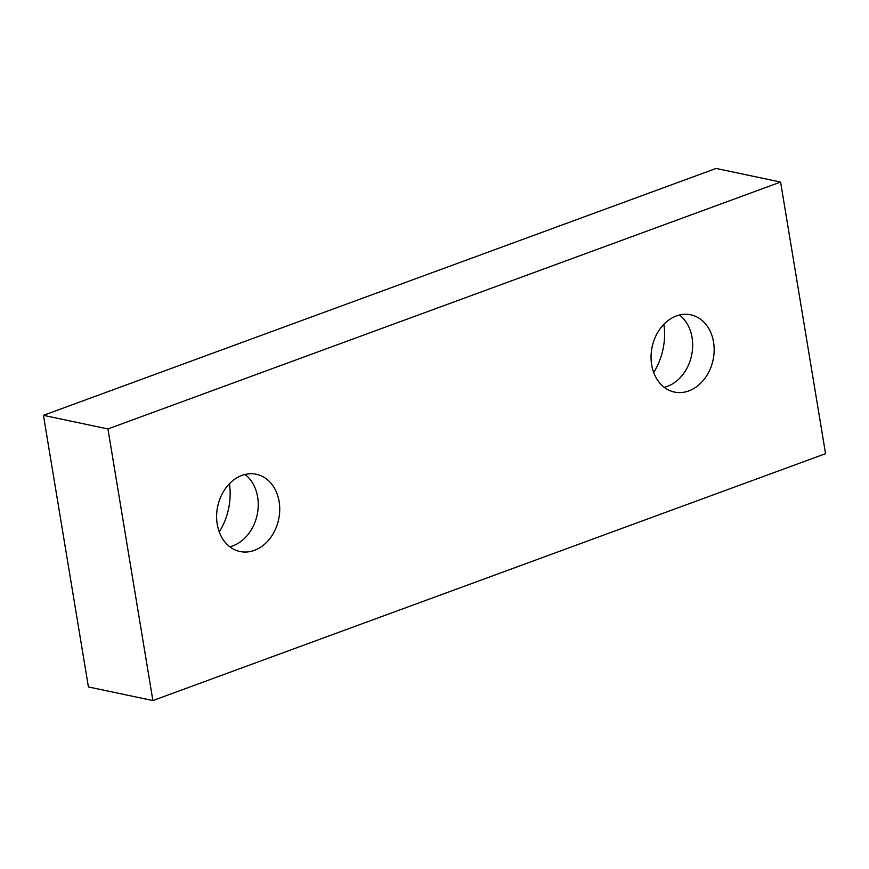 <?xml version="1.0" encoding="UTF-8"?>
<svg xmlns="http://www.w3.org/2000/svg" width="869" height="869" viewBox="0 0 869 869"><rect width="100%" height="100%" fill="white"/><g stroke="black" fill="none" stroke-linecap="round" stroke-linejoin="round"><path stroke-width="1.3" d="M229.796 546.764A39.485 31.154 101.9 0 0 232.892 545.83A39.485 31.154 101.9 0 0 257.539 512.862A39.485 31.154 101.9 0 0 245.058 474.463M219.26 531.947A58.114 45.861 101.9 0 0 229.438 483.761M254.378 550.359A39.485 31.154 -78.1 0 1 240.018 551.511A39.485 31.154 -78.1 0 1 217.684 506.442A39.485 31.154 -78.1 0 1 256.333 474.257A39.485 31.154 -78.1 0 1 279.72 510.353A39.485 31.154 -78.1 0 1 254.378 550.359M780.59 182.055L107.93 428.949L152.89 700.555L88.41 686.944L43.45 415.339L716.11 168.445L780.59 182.055L825.55 453.661L152.89 700.555M688.802 390.909A39.485 31.154 101.9 0 0 714.144 350.902A39.485 31.154 101.9 0 0 690.757 314.806A39.485 31.154 101.9 0 0 652.119 346.992A39.485 31.154 101.9 0 0 674.442 392.06A39.485 31.154 101.9 0 0 688.802 390.909M663.862 324.311A58.114 45.861 -78.1 0 1 653.684 372.497M107.93 428.949L43.45 415.339M679.493 315.012A39.485 31.154 -78.1 0 1 691.963 353.411A39.485 31.154 -78.1 0 1 667.316 386.379A39.485 31.154 -78.1 0 1 664.22 387.313"/></g></svg>

